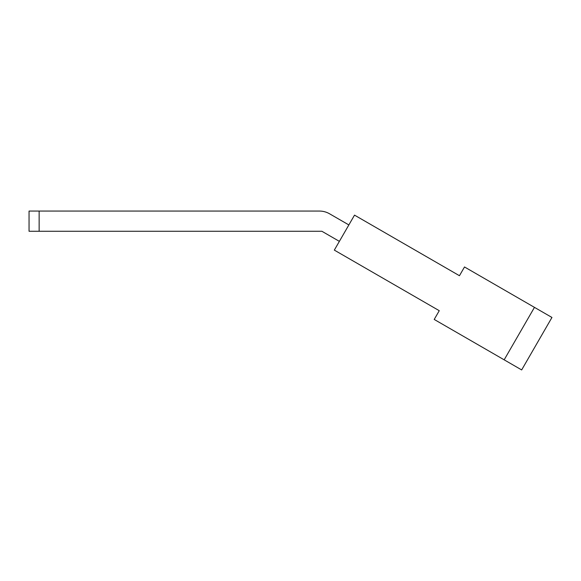 <?xml version="1.0" encoding="UTF-8"?>
<svg xmlns="http://www.w3.org/2000/svg" width="581" height="581" viewBox="0 0 581 581"><rect width="100%" height="100%" fill="white"/><g stroke="black" fill="none" stroke-linecap="round" stroke-linejoin="round"><path stroke-width="0.87" d="M504.17 359.828L521.658 369.93L551.95 317.458L534.462 307.364L504.17 359.828L434.21 319.441L439.258 310.697L334.322 250.113L354.519 215.13L459.455 275.714L464.502 266.969L534.462 307.364M39.145 231.267L39.145 211.07L319.441 211.07L29.05 211.07L29.05 231.267L321.881 231.267L339.369 241.362M348.861 224.927L329.543 213.779A20.197 20.197 0 0 0 319.441 211.07"/></g></svg>
